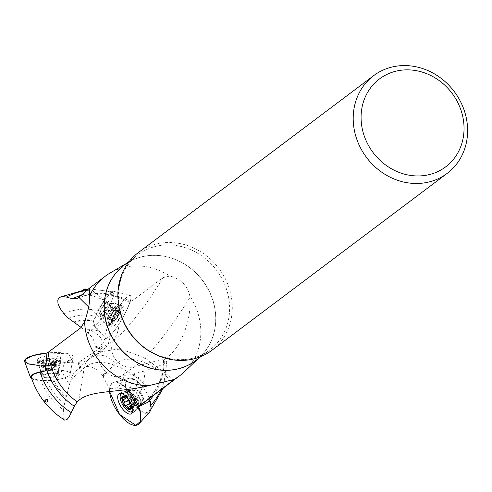 <?xml version="1.0" encoding="UTF-8"?>
<svg xmlns="http://www.w3.org/2000/svg" width="492" height="492" viewBox="0 0 492 492"><rect width="100%" height="100%" fill="white"/><g stroke="black" fill="none" stroke-linecap="round" stroke-linejoin="round"><path stroke-width="0.37" stroke-dasharray="2.46 1.84" d="M129.913 302.395L113.8 294.788L113.572 292.869L112.803 291.879L111.001 292.728L105.27 299.265L98.203 310.79L93.129 322.857L99.15 331.178L105.276 337.733A24.471 4.563 -59.6 0 0 105.405 337.893A24.471 4.563 -59.6 0 0 117.028 326.897A24.471 4.563 -59.6 0 0 129.913 302.395A12.238 2.282 -59.6 0 0 130.798 301.91L163.215 277.537L169.875 276.049A62.133 55.75 53.1 0 0 110.214 272.931M64.021 313.853A57.779 51.844 -126.9 0 1 98.203 310.79M85.405 289.007A7.644 1.427 120.4 0 1 85.417 289.019L82.982 290.809A7.644 1.427 120.4 0 1 85.036 288.945M85.417 289.019L82.25 289.886L82.982 290.809M113.8 294.788A19.914 3.715 120.4 0 1 103.634 315.341A19.914 3.715 120.4 0 1 93.326 325.544A19.914 3.715 120.4 0 1 93.129 322.857M106.247 302.826A6.845 1.279 120.4 0 1 106.967 302.562A6.845 1.279 120.4 0 1 104.642 309.124A6.845 1.279 120.4 0 1 100.054 314.363A6.845 1.279 120.4 0 1 101.782 309.001A6.845 1.279 120.4 0 1 106.247 302.826M100.3 349.449C97.016 358.084 99.089 365.716 106.512 372.346L107.25 372.93C111.487 376.282 115.971 377.456 120.706 376.448L134.611 366.749L165.982 358.287C178.657 350.193 191.726 323.361 189.961 297.439A110.866 20.689 -59.6 0 1 134.611 366.749A18.352 16.716 -124.9 0 1 116.026 360.144A18.352 16.716 -124.9 0 1 113.345 340.353L100.479 349.086A4.895 0.91 -59.6 0 0 100.823 348.318L105.276 337.733M163.116 388.52A7.644 3.364 -121.4 0 0 163.123 388.471A7.644 3.364 -121.4 0 0 163.129 388.397L161.856 390.384L160.712 390.316A7.644 3.364 -121.4 0 0 162.225 390.168A7.644 3.364 -121.4 0 0 162.661 389.762M160.712 390.316C162.588 387.757 163.393 387.118 163.129 388.397L163.123 388.471M165.982 358.287L164.334 359.412L164.027 360.568L166.929 361.38L165.595 362.788L157.914 366.497L144.82 370.999A57.779 51.844 -126.9 0 1 133.406 403.483L129.956 398.059L126.143 389.492L117.397 387.954L109.575 388.963A24.471 10.762 58.6 0 1 113.824 382.302A24.471 10.762 58.6 0 1 127.859 389.492A24.471 10.762 58.6 0 0 113.824 382.302A24.471 10.762 58.6 0 0 112.127 383.12L118.972 382.924L127.859 389.492M150.134 400.986A19.914 8.758 -121.4 0 0 128.996 378.348A19.914 8.758 -121.4 0 1 150.134 400.986L150.466 405.666L150.109 409.627L148.443 412.081L145.675 412.739L142.12 411.57L138.123 408.68L133.406 403.483M146.899 386.115A110.866 48.763 58.6 0 0 84.2 367.979A18.352 16.433 -131.4 0 1 89.126 358.963A18.352 16.433 -131.4 0 1 115.343 364.148L102.49 375.488L102.723 375.863A4.895 2.152 58.6 0 1 103.209 376.7L109.575 388.963M102.49 375.488C96.537 367.444 89.236 364.8 80.596 367.549L74.864 371.669L71.512 376.884L69.569 384.277A34.877 31.291 -126.9 0 1 61.943 370.808L64.526 362.579A24.471 6.199 175.2 0 0 73.253 357.426A24.471 6.199 175.2 0 0 46.924 352.992A24.471 6.199 175.2 0 1 73.253 357.426A24.471 6.199 175.2 0 1 71.703 359.443L68.382 353.766L46.924 352.992M89.378 288.269L107.908 302.869A110.866 28.075 175.2 0 1 103.812 322.026A18.352 16.224 -124.5 0 1 103.326 349.326A18.352 16.224 -124.5 0 1 94.415 351.897L79.175 362.069A4.895 1.242 175.2 0 0 78.246 362.081L64.526 362.579M79.593 362.075L84.366 361.442L88.628 359.424C92.68 356.503 94.888 352.401 95.264 347.124L95.251 346.233C94.735 341.122 92.324 336.669 88.006 332.881L84.642 330.064A34.877 31.291 -126.9 0 1 99.15 331.178M144.82 370.999L124.279 375.599A34.877 31.291 -126.9 0 1 117.397 387.954M124.279 375.599L120.706 376.448M81.174 327.451L84.642 330.064M139.039 372.536A51.666 46.359 -126.9 0 1 129.956 398.059M68.732 318.416A51.666 46.359 -126.9 0 1 95.657 316.104M184.488 371.706A62.133 55.75 53.1 0 0 189.832 295.981L189.961 297.439M163.541 360.261L164.027 360.568A64.593 57.958 -126.9 0 1 153.609 395.353M189.832 295.981C187.489 285.434 180.835 278.792 169.875 276.049M149.55 412.062A19.914 8.758 -121.4 0 1 148.965 412.597A19.914 8.758 -121.4 0 1 130.355 399.602A19.914 8.758 -121.4 0 1 128.996 378.348A19.914 8.758 -121.4 0 0 126.143 389.492M141.96 401.57A6.845 3.007 -121.4 0 0 142.016 401.527A6.845 3.007 -121.4 0 0 140.86 394.233A6.845 3.007 -121.4 0 0 134.906 389.867A6.845 3.007 -121.4 0 0 135.675 397.296A6.845 3.007 -121.4 0 0 141.96 401.57M64.667 420.143L63.794 418.987L63.179 415.826L63.431 409.762A57.779 51.844 -126.9 0 1 40.658 380.341L46.66 380.451L56.309 379.775L61.943 370.808M31.217 377.259L33.112 378.858L40.658 380.341M63.431 409.762L64.501 403.668L69.569 384.277M64.501 403.668A51.666 46.359 -126.9 0 1 46.66 380.451M31.679 378.662A19.914 5.043 -4.8 0 0 53.327 380.187A19.914 5.043 -4.8 0 0 70.092 374.123A19.914 5.043 -4.8 0 0 45.51 370.888A19.914 5.043 -4.8 0 1 70.092 374.123A19.914 5.043 -4.8 0 1 56.309 379.775M43.886 375.316A6.845 1.734 -4.8 0 1 51.543 373.619A6.845 1.734 -4.8 0 1 57.084 374.922A6.845 1.734 -4.8 0 1 50.412 377.155A6.845 1.734 -4.8 0 1 43.456 376.066A6.845 1.734 -4.8 0 1 43.886 375.316M211.831 350.341A61.149 54.864 53.1 0 0 227.956 284.714A61.149 54.864 53.1 0 0 170.134 242.519A61.149 54.864 53.1 0 0 138.338 252.593M44.286 366.349L50.215 365.175L53.456 365.162L53.88 365.654L56.795 366.146L54.778 366.989L54.575 367.278L55.055 367.542L48.88 368.625L45.645 368.631L45.221 368.139L42.306 367.647L44.323 366.804A5.609 1.421 -4.8 0 1 48.653 365.562A5.609 1.421 175.2 0 1 53.88 365.654A5.609 1.421 175.2 0 1 54.778 366.989A5.609 1.421 175.2 0 1 54.587 367.118A5.609 1.421 175.2 0 1 50.448 368.231A5.609 1.421 175.2 0 1 45.221 368.139A5.609 1.421 175.2 0 1 44.618 367.961A5.609 1.421 175.2 0 1 44.323 366.804L43.831 360.913L43.905 361.86L42.65 361.798L43.111 367.235M46.832 365.581L46.371 360.07L44.44 359.923L43.739 360.827L44.2 366.337M43.573 360.47L43.739 360.827M42.989 367.247L42.521 361.743L41.857 361.866L43.068 362.555L43.536 368.059M45.707 368.563L45.239 363.059L46.469 362.942L48.419 363.114L48.88 368.625M43.653 368.041L43.198 362.604L45.387 363.176L45.756 368.533M52.269 368.213L51.808 362.709L53.671 362.075L54.44 361.952L54.901 367.462M48.917 368.588L48.456 363.151L51.746 362.758L52.201 368.194M56.113 366.546L55.651 361.042L56.254 360.132L55.104 360.23L55.565 365.734M55.99 366.558L55.534 361.122L54.151 362.173L55.627 361.294A7.319 1.851 175.2 0 0 56.254 360.132A7.319 1.851 175.2 0 0 51.635 359.055L52.933 359.72L53.394 365.23M43.899 362.893L42.626 362.383A7.319 1.851 175.2 0 1 41.857 361.866A7.319 1.851 175.2 0 1 44.44 359.923A7.319 1.851 175.2 0 1 51.635 359.055L49.754 359.664L50.215 365.175M46.9 365.599L46.445 360.162L48.234 360.618L49.729 359.763L50.184 365.205M53.339 365.261L52.865 359.867L53.462 360.71L54.993 360.316L55.448 365.753M42.626 362.383A7.319 1.851 175.2 0 0 46.469 362.942A7.319 1.851 175.2 0 0 53.671 362.075A7.319 1.851 175.2 0 0 55.627 361.294M39.76 367.309A10.553 2.675 -4.8 0 1 51.383 364.707A10.553 2.675 -4.8 0 1 60.116 366.601A10.553 2.675 -4.8 0 1 60.03 367.02A10.553 2.675 -4.8 0 1 49.821 370.15A10.553 2.675 -4.8 0 1 39.237 368.76A10.553 2.675 -4.8 0 1 39.083 368.373A10.553 2.675 -4.8 0 1 39.76 367.309M39.225 360.931A10.553 2.675 -4.8 0 1 50.848 358.33A10.553 2.675 -4.8 0 1 59.581 360.23A10.553 2.675 -4.8 0 1 49.286 363.772A10.553 2.675 -4.8 0 1 38.548 361.995A10.553 2.675 -4.8 0 1 39.225 360.931M128.627 399.756A5.609 2.466 58.6 0 1 128.283 398.864A5.609 2.466 58.6 0 1 128.492 395.211A5.609 2.466 58.6 0 1 131.715 396.288A5.609 2.466 58.6 0 1 131.745 396.312L133.984 398.428L134.839 401.386A5.609 2.466 -121.4 0 1 134.513 404.67A5.609 2.466 58.6 0 1 131.29 403.594L132.366 405.131L134.242 406.269L134.513 404.67L135.933 404.996L134.697 399.67L132.871 396.78L131.715 396.288L130.638 394.75L128.763 393.612L128.492 395.211L127.071 394.885L127.342 397.228L128.455 399.535M134.839 401.386A5.609 2.466 -121.4 0 0 134.722 401.017A5.609 2.466 58.6 0 0 131.745 396.312M131.284 405.322L135.663 402.653M131.487 407.339L135.534 404.873M129.943 408.458L134.322 405.783M131.376 405.734L132.366 405.131M130.571 403.065L131.29 403.594A5.609 2.466 58.6 0 1 130.349 402.579M125.78 405.746L130.159 403.077M123.953 402.868L128.332 400.199L123.916 402.887M126.585 397.69L127.342 397.228M123.086 397.677L127.471 395.008M124.74 396.497L128.683 394.098M126.26 397.419L130.638 394.75M134.697 399.67L130.3 402.351L134.673 399.682M131.032 404.258L130.294 402.339L134.624 399.701M130.294 402.351L127.477 398.415M132.871 396.78L128.474 399.461L132.846 396.804M137.631 408.551A10.553 4.643 -121.4 0 0 138.363 407.616A10.553 4.643 -121.4 0 0 135.933 397.241A10.553 4.643 -121.4 0 0 127.822 390.328A10.553 4.643 -121.4 0 0 126.475 390.642A10.553 4.643 -121.4 0 0 128.006 402.069A10.553 4.643 -121.4 0 0 137.465 408.668A10.553 4.643 -121.4 0 0 137.631 408.551M132.705 411.521A10.553 4.643 -121.4 0 0 130.86 400.328A10.553 4.643 -121.4 0 0 121.758 393.563M114.113 307.242L114.796 306.614L114.052 309.726L109.107 317.85L109.138 317.389L108.818 317.512L107.287 319.136L108.031 316.018L111.247 310.243L112.975 307.9L112.945 308.361L113.265 308.238A5.609 1.045 120.4 0 1 113.418 308.127A5.609 1.045 120.4 0 1 113.867 309.265A5.609 1.045 -59.6 0 1 111.647 313.902A5.609 1.045 -59.6 0 1 108.818 317.512A5.609 1.045 -59.6 0 1 108.068 317.272A5.609 1.045 -59.6 0 1 108.215 316.479A5.609 1.045 -59.6 0 1 110.436 311.842A5.609 1.045 -59.6 0 1 113.265 308.238L114.113 307.242L118.898 310.046L117.723 310.932L112.939 308.127M114.544 307.764L119.39 310.6L120.03 309.702L119.021 309.972L114.181 307.137M112.963 308.047L117.809 310.882L117.447 311.645L116.087 313.078L111.247 310.243M113.972 309.769L118.818 312.605L118.812 313.97A7.319 1.365 -59.6 0 0 120.03 309.702A7.319 1.365 -59.6 0 0 119.335 309.72L117.723 310.932M109.458 313.164L114.304 315.999L113.646 317.857L112.951 318.816L108.111 315.981M111.235 310.304L116.014 313.109L114.279 315.938L109.501 313.14M119.335 309.72A7.319 1.365 -59.6 0 0 117.447 311.645A7.319 1.365 -59.6 0 0 113.646 317.857A7.319 1.365 -59.6 0 0 112.348 321.651L112.379 320.821L112.428 322.125L112.748 321.448L107.902 318.613M112.379 320.821L107.539 317.986M107.6 317.887L112.385 320.686L112.889 318.613L108.265 315.895M114.175 320.802L113.96 320.538L115.011 320.181L115.675 318.342L110.835 315.507M113.96 320.538L109.119 317.697M107.963 318.508L112.748 321.307L113.172 320.058L113.929 320.421L109.144 317.617M114.482 307.863L119.261 310.667L118.215 311.811L118.707 312.611L113.923 309.812M112.582 312.611L117.367 315.409L115.995 316.448L115.632 318.244L110.848 315.44M112.348 321.651A7.319 1.365 -59.6 0 0 112.428 322.125A7.319 1.365 -59.6 0 0 115.011 320.181A7.319 1.365 -59.6 0 0 118.812 313.97L117.465 315.421L112.625 312.586M114.704 303.847A10.553 1.968 120.4 0 1 115.638 303.41A10.553 1.968 120.4 0 1 115.854 303.466A10.553 1.968 120.4 0 1 112.219 313.564A10.553 1.968 120.4 0 1 105.19 321.676A10.553 1.968 120.4 0 1 105.036 321.516A10.553 1.968 120.4 0 1 108.019 312.992A10.553 1.968 120.4 0 1 114.704 303.847M120.306 307.131A10.553 1.968 120.4 0 1 121.462 306.75A10.553 1.968 120.4 0 1 117.828 316.848A10.553 1.968 120.4 0 1 110.798 324.96A10.553 1.968 120.4 0 1 113.357 316.774A10.553 1.968 120.4 0 1 120.306 307.131M24.6 361.509A24.471 6.199 175.2 0 0 45.602 365.451A24.471 6.199 175.2 0 0 71.703 359.443L58.167 364.055L38.745 365.482M37.915 358.834A11.771 2.983 175.2 0 0 37.164 360.07A11.771 2.983 175.2 0 0 49.139 362.001A11.771 2.983 175.2 0 0 60.621 358.102A11.771 2.983 175.2 0 0 50.983 355.925A11.771 2.983 175.2 0 0 37.915 358.834M42.281 375.285A8.567 2.171 175.2 0 0 41.734 376.146A8.567 2.171 175.2 0 0 50.448 377.592A8.567 2.171 175.2 0 0 58.8 374.713A8.567 2.171 175.2 0 0 51.715 373.17A8.567 2.171 175.2 0 0 42.281 375.285M59.932 363.354A11.47 2.903 175.2 0 0 60.504 362.77A11.47 2.903 175.2 0 0 60.67 362.253A11.47 2.903 175.2 0 0 51.279 360.132A11.47 2.903 175.2 0 0 38.542 362.973A11.47 2.903 175.2 0 0 37.81 364.172A11.47 2.903 175.2 0 0 38.056 364.652A11.47 2.903 175.2 0 0 48.382 366.134A11.47 2.903 175.2 0 0 59.932 363.354M109.593 391.497A24.471 10.762 58.6 0 1 112.127 383.12L109.593 391.497M142.883 403.022A8.567 3.77 58.6 0 1 142.748 403.114A8.567 3.77 58.6 0 1 135.072 397.764A8.567 3.77 58.6 0 1 133.83 388.489A8.567 3.77 58.6 0 1 141.407 393.686A8.567 3.77 58.6 0 1 142.883 403.022M121.438 393.471A11.47 5.043 58.6 0 1 122.379 392.081A11.47 5.043 58.6 0 1 122.711 391.872A11.47 5.043 58.6 0 1 124.476 391.663A11.47 5.043 58.6 0 1 132.84 399.123A11.47 5.043 58.6 0 1 135.644 409.977A11.47 5.043 58.6 0 1 134.685 411.423A11.47 5.043 58.6 0 1 134.648 411.447A11.47 5.043 58.6 0 1 132.643 411.847M132.336 411.792A11.47 5.043 58.6 0 1 124.224 404.381A11.47 5.043 58.6 0 1 121.352 393.772M108.265 337.149A24.471 4.563 -59.6 0 0 124.673 314.247A24.471 4.563 -59.6 0 0 130.109 295.717A24.471 4.563 -59.6 0 0 127.649 296.701A24.471 4.563 -59.6 0 0 111.819 318.527A24.471 4.563 -59.6 0 0 105.405 337.893A24.471 4.563 -59.6 0 0 108.265 337.149C118.806 330.027 139.384 287.07 127.649 296.701C117.108 303.822 96.524 346.78 108.265 337.149M122.619 307.199A11.771 2.196 -59.6 0 0 114.9 317.887A11.771 2.196 -59.6 0 0 111.985 327.063A11.771 2.196 -59.6 0 0 119.851 318.035A11.771 2.196 -59.6 0 0 123.879 306.756A11.771 2.196 -59.6 0 0 122.619 307.199M111.426 292.02A19.914 3.715 120.4 0 1 113.424 291.221A19.914 3.715 120.4 0 1 106.746 310.36A19.914 3.715 120.4 0 1 93.326 325.544A19.914 3.715 120.4 0 1 98.541 309.782A19.914 3.715 120.4 0 1 111.426 292.02M106.93 301.399A8.567 1.599 -59.6 0 0 101.29 309.228A8.567 1.599 -59.6 0 0 99.212 315.87A8.567 1.599 -59.6 0 0 104.919 309.29A8.567 1.599 -59.6 0 0 107.865 301.092A8.567 1.599 -59.6 0 0 106.93 301.399M109.784 324.277A11.47 2.14 -59.6 0 0 117.373 313.73A11.47 2.14 -59.6 0 0 120.097 304.886A11.47 2.14 -59.6 0 0 119.814 304.843A11.47 2.14 -59.6 0 0 118.867 305.317A11.47 2.14 -59.6 0 0 111.684 315.114A11.47 2.14 -59.6 0 0 108.332 324.456A11.47 2.14 -59.6 0 0 108.504 324.683A11.47 2.14 -59.6 0 0 109.784 324.277M86.967 290.489A69.378 62.25 -126.9 0 1 113.572 292.869M113.345 340.353A97.89 18.265 -59.6 0 0 163.215 277.537M166.21 360.919A69.378 62.25 -126.9 0 1 160.835 389.916M150.97 405.113A69.378 62.25 -126.9 0 1 150.466 405.666M106.512 372.346A16.039 14.391 -126.9 0 1 102.723 375.863M80.596 367.549A16.039 14.391 -126.9 0 1 79.175 362.069M95.264 347.124A16.039 14.391 -126.9 0 1 100.479 349.086M100.823 348.318A16.999 15.252 53.1 0 0 95.251 346.233M103.209 376.7A16.999 15.252 53.1 0 0 107.25 372.93M133.812 373.576A45.399 40.738 -126.9 0 1 127.207 391.786M74.556 322.537A45.399 40.738 -126.9 0 1 93.843 321.005M127.576 392.69A46.279 41.525 53.1 0 0 134.537 373.446M94.077 320.329A46.279 41.525 53.1 0 0 73.708 321.971M81.598 295.169A64.593 57.958 -126.9 0 1 117.447 296.399M163.541 360.076C163.295 378.434 156.628 392.721 143.535 402.923A62.133 55.75 53.1 0 0 164.334 359.412M130.798 301.91A62.133 55.75 53.1 0 0 77.072 298.582M124.728 264.739A59.624 53.499 -126.9 0 1 128.75 262.113A59.624 53.499 -126.9 0 1 155.103 255.385A59.624 53.499 -126.9 0 1 210.299 293.669A59.624 53.499 -126.9 0 1 200.029 356.903A59.624 53.499 -126.9 0 1 196.388 360.039M115.343 364.148A97.89 43.056 58.6 0 1 170.589 380.064M78.246 362.081A16.999 15.252 53.1 0 0 79.778 367.93M66.408 396.613A45.399 40.738 -126.9 0 1 53.733 379.935M52.712 380.021A46.279 41.525 53.1 0 0 66.119 397.628M94.415 351.897A97.89 24.791 175.2 0 0 80.7 327.85M198.036 358.797L200.029 356.903L195.847 360.445A59.618 53.493 53.1 0 0 211.566 296.461A59.618 53.493 53.1 0 0 155.189 255.323A59.618 53.493 53.1 0 0 124.187 265.145L128.75 262.113L126.382 263.497M154.18 353.816A59.618 53.493 53.1 0 0 209.66 350.058A59.618 53.493 53.1 0 0 225.379 286.08A59.618 53.493 53.1 0 0 169.002 244.936A59.618 53.493 53.1 0 0 138 254.758A59.618 53.493 53.1 0 0 118.99 307.008M88.597 359.449L103.326 349.326C111.905 342.776 116.721 336.768 117.772 331.3C120.927 321.214 117.637 311.737 107.908 302.869A110.866 28.075 175.2 0 0 89.605 295.126M88.006 332.881L103.812 322.026L88.634 307.008M54.354 362.007L54.815 367.444M57.705 371.276A8.37 2.122 -4.8 0 1 49.12 373.311A8.37 2.122 -4.8 0 1 41.691 372.149A8.37 2.122 -4.8 0 1 42.103 370.993A8.37 2.122 -4.8 0 1 51.937 368.914A8.37 2.122 -4.8 0 1 58.179 370.759A8.37 2.122 -4.8 0 1 57.705 371.276M41.925 360.87A7.644 1.937 -4.8 0 1 54.956 359.308A7.644 1.937 -4.8 0 1 50.282 362.819A7.644 1.937 -4.8 0 1 41.925 360.87M70.504 380.064L84.2 367.979L78.738 400.482M131.259 405.224L135.583 402.585M131.499 407.204L135.46 404.793M129.95 408.317L134.279 405.679M131.352 405.629L132.336 405.027M126.665 397.757L127.422 397.296M123.221 397.727L127.545 395.088M124.876 396.552L128.726 394.203M126.339 397.493L130.669 394.855M128.48 399.486L132.809 396.847M130.386 390.826A8.37 3.684 -121.4 0 0 131.917 400.107A8.37 3.684 -121.4 0 0 139.359 404.941A8.37 3.684 -121.4 0 0 139.943 404.196A8.37 3.684 -121.4 0 0 138.018 395.968A8.37 3.684 -121.4 0 0 131.585 390.488A8.37 3.684 -121.4 0 0 130.386 390.826M130.325 402.198A7.644 3.364 -121.4 0 0 128.953 399.953M112.939 318.736L108.16 315.938M104.003 317.611A8.37 1.562 120.4 0 1 102.963 317.783A8.37 1.562 120.4 0 1 105.331 311.024A8.37 1.562 120.4 0 1 110.626 303.773A8.37 1.562 120.4 0 1 111.37 303.429A8.37 1.562 120.4 0 1 109.722 309.566A8.37 1.562 120.4 0 1 104.003 317.611M119.255 309.591A7.644 1.427 120.4 0 1 117.053 317.315A7.644 1.427 120.4 0 1 112.379 320.827A7.644 1.427 120.4 0 1 119.255 309.591M41.98 371.663A8.567 2.171 175.2 0 0 41.426 372.524A8.567 2.171 175.2 0 0 50.141 373.969A8.567 2.171 175.2 0 0 58.499 371.091A8.567 2.171 175.2 0 0 51.408 369.553A8.567 2.171 175.2 0 0 41.98 371.663M139.999 404.781A8.567 3.77 58.6 0 1 139.869 404.873A8.567 3.77 58.6 0 1 132.194 399.516A8.567 3.77 58.6 0 1 130.952 390.248A8.567 3.77 58.6 0 1 138.529 395.439A8.567 3.77 58.6 0 1 139.999 404.781M110.116 303.263A8.567 1.599 -59.6 0 0 104.47 311.092A8.567 1.599 -59.6 0 0 102.391 317.734A8.567 1.599 -59.6 0 0 108.099 311.153A8.567 1.599 -59.6 0 0 111.051 302.955A8.567 1.599 -59.6 0 0 110.116 303.263M112.988 291.916L88.708 288.761M166.929 361.38L163.264 388.09M150.749 409.688L149.002 411.601M76.586 298.872C91.733 291.774 107.865 292.137 124.974 299.96M201.167 356.442L209.66 350.058C187.649 367.733 149.728 360.218 131.118 333.767C111.623 308.521 115.245 270.791 138 254.758L129.507 261.141M70.092 374.123L73.253 357.426L70.092 374.123M43.573 360.636L44.046 366.251M41.814 361.817L42.306 367.647M44.096 361.411L44.526 366.515M45.178 363.053L45.645 368.631M45.387 363.176L45.824 368.44M54.581 361.928L55.055 367.542M56.303 360.316L56.795 366.146M54.151 362.173L54.575 367.278M44.618 367.961L49.815 370.021L54.587 367.118M53.271 365.353L52.835 360.095M53.456 365.162L52.988 359.591M57.084 374.922L58.179 370.759L60.03 367.02M43.456 376.066L41.691 372.149L39.237 368.76M60.116 366.601L59.581 360.23M39.083 368.373L38.548 361.995M76.168 370.396L89.126 358.963L101.432 351.731L115.497 349.431L123.726 350.181L144.709 357.733L173.627 379.517M128.996 378.348L113.824 382.302L128.996 378.348M131.413 407.751L135.933 404.996M129.703 409.036L134.242 406.269M131.487 406.509L134.562 404.633M125.731 405.783L130.134 403.102M122.551 397.641L127.071 394.885M124.224 396.38L128.763 393.612M125.638 396.958L128.443 395.248M134.611 399.713L130.3 402.339M132.779 396.872L128.486 399.492M127.809 398.711L127.127 398.071M130.909 403.809L131.161 404.688M134.906 389.867L131.585 390.488L127.822 390.328M142.016 401.527L139.943 404.196L138.363 407.616M126.475 390.642L121.709 393.551M137.465 408.668L132.699 411.57M162.225 390.168L161.757 390.451M93.326 325.544L105.405 337.893L93.326 325.544M119.937 309.628L114.796 306.614M117.908 310.79L112.975 307.9M117.459 310.999L112.945 308.361M112.939 318.89L108.031 316.018M112.428 322.143L107.287 319.136M114.039 320.735L109.107 317.85M113.646 320.028L109.138 317.389M113.418 308.127L108.295 311.264L108.068 317.272M113.818 309.849L118.431 312.549M114.052 309.726L118.953 312.605M100.054 314.363L102.963 317.783L105.036 321.516M106.967 302.562L111.37 303.429L115.638 303.41M105.19 321.676L110.798 324.96M115.854 303.466L121.462 306.75M83.216 289.456L84.433 289.112M58.8 374.713L58.499 371.091L58.831 366.731L60.504 362.77M41.734 376.146L41.426 372.524L40.369 368.28L38.056 364.652M60.67 362.253L60.621 358.102M37.81 364.172L37.164 360.07M133.83 388.489L130.952 390.248L124.476 391.663M142.748 403.114L139.008 405.451L135.644 409.977M122.711 391.872L119.273 393.618M134.648 411.447L131.524 413.704M113.424 291.221L130.109 295.717M99.212 315.87L102.391 317.734L108.332 324.456M107.865 301.092L111.051 302.955L119.814 304.843M108.504 324.683L111.985 327.063M120.097 304.886L123.879 306.756"/><path stroke-width="0.74" d="M88.634 307.008L78.825 297.291L77.072 298.582L72.447 298.804L66.469 297.07L62.287 296.504L59.274 297.525L57.81 299.972L57.988 303.546L59.778 307.924L64.021 313.853L68.732 318.416L81.174 327.451M147.625 402.358L150.134 400.986A19.914 8.758 -121.4 0 1 149.55 412.062L139.082 423.735A24.471 10.762 58.6 0 1 138.369 424.387A24.471 10.762 58.6 0 1 121.358 416.613A24.471 10.762 58.6 0 1 109.593 391.497L119.519 414.381L135.872 425.346L140.386 421.404L140.312 412.099L127.859 389.492A24.471 10.762 58.6 0 1 138.67 406.724L147.625 402.358A64.593 57.958 -126.9 0 0 153.609 395.353M138.67 406.724A12.238 5.381 58.6 0 1 139.513 405.654L171.929 381.282L173.621 379.578A62.133 55.75 53.1 0 0 180.041 375.476A62.133 55.75 53.1 0 0 184.488 371.706L198.036 358.797M78.825 297.291L89.372 288.275L89.667 295.747C90.091 301.59 88.406 310.28 84.606 321.817A62.133 55.75 53.1 0 0 147.729 385.71A62.133 55.75 53.1 0 0 148.609 385.716L173.621 379.578M126.382 263.497L110.214 272.931A62.133 55.75 53.1 0 0 105.362 276.153A62.133 55.75 53.1 0 0 89.667 295.747M77.072 298.582L76.654 298.835M47.324 399.455C47.65 402.155 46.808 402.77 44.79 401.306A7.644 1.937 -4.8 0 1 44.754 401.152A7.644 1.937 -4.8 0 1 47.324 399.455L45.012 399.971L44.754 401.097M148.609 385.716L146.899 386.115C116.653 392.991 90.208 390.088 78.738 400.482L77.189 401.792L74.323 406.275L69.101 417.013L66.894 419.651L64.667 420.143C48.456 409.818 37.306 395.525 31.211 377.259L31.549 375.894L33.843 374.234L38.044 372.684L45.51 370.888L46.924 352.992A12.238 3.1 175.2 0 0 48.284 352.223L80.7 327.85L84.606 321.817M373.662 75.651L138.338 252.593A61.149 54.864 53.1 0 0 118.086 300.44A61.149 54.864 53.1 0 0 153.16 353.281A61.149 54.864 53.1 0 0 211.831 350.341L447.154 173.399A61.149 54.864 -126.9 0 1 388.477 176.339A61.149 54.864 -126.9 0 1 353.41 123.504A61.149 54.864 -126.9 0 1 373.662 75.651A61.149 54.864 -126.9 0 1 454.257 91.555A61.149 54.864 -126.9 0 1 447.154 173.399M361.269 121.979A55.03 49.378 -126.9 0 1 434.356 77.422A55.03 49.378 -126.9 0 1 442.074 169.303A55.03 49.378 -126.9 0 1 361.269 121.979M131.032 404.258L131.499 407.173L131.155 407.542L131.487 407.339M127.981 407.8L127.36 405.992L125.78 405.746L124.23 404.744L123.953 402.868L124.347 401.263L122.121 398.428L122.539 397.659L124.562 397.61L124.304 396.767L124.704 396.484A7.319 3.216 58.6 0 1 127.127 398.071A7.319 3.216 58.6 0 1 129.396 400.857A7.319 3.216 58.6 0 1 131.161 404.688A7.319 3.216 58.6 0 1 131.499 407.173L131.155 407.542L130.577 407.068L129.943 408.458L128.916 409.116L127.981 407.8L131.376 405.734M129.519 409.135L128.916 409.116A7.319 3.216 58.6 0 1 124.23 404.744A7.319 3.216 58.6 0 1 122.121 398.428A7.319 3.216 58.6 0 1 124.704 396.484L127.477 398.415M128.277 400.242L130.054 403.114M126.001 405.586L130.571 403.065M130.349 402.579A5.609 2.466 58.6 0 1 128.627 399.756M128.455 399.535L128.394 400.168L124.107 402.782M122.963 399.904L126.585 397.69M124.74 396.497L124.304 396.767L124.704 396.484M131.499 407.173A7.319 3.216 58.6 0 1 128.916 409.116M121.758 393.563A10.553 4.643 -121.4 0 0 121.407 393.735A10.553 4.643 -121.4 0 0 122.939 405.162A10.553 4.643 -121.4 0 0 132.391 411.755A10.553 4.643 -121.4 0 0 132.557 411.644A10.553 4.643 -121.4 0 0 132.705 411.521M162.661 389.762A7.644 3.364 -121.4 0 0 163.116 388.52M84.433 289.112L85.036 288.945A7.644 1.427 120.4 0 1 85.344 288.964A7.644 1.427 120.4 0 1 85.405 289.007M38.745 365.482L27.3 363.625L24.864 359.843L32.466 355.728L46.924 352.992A24.471 6.199 175.2 0 0 26.076 358.625A24.471 6.199 175.2 0 0 24.6 361.509L30.498 377.444A19.914 5.043 -4.8 0 1 31.703 375.095A19.914 5.043 -4.8 0 1 45.51 370.888M31.679 378.662A19.914 5.043 -4.8 0 1 30.498 377.444M127.859 389.492A24.471 10.762 58.6 0 1 139.082 423.735M131.561 413.68A11.771 5.178 58.6 0 1 131.524 413.704A11.771 5.178 58.6 0 1 120.829 406.447A11.771 5.178 58.6 0 1 119.273 393.618A11.771 5.178 58.6 0 1 129.642 401.017A11.771 5.178 58.6 0 1 131.561 413.68M132.643 411.847A11.47 5.043 58.6 0 1 132.336 411.792M66.469 297.07A69.378 62.25 -126.9 0 1 86.967 290.489M160.835 389.916A69.378 62.25 -126.9 0 1 150.97 405.113M72.447 298.804A64.593 57.958 -126.9 0 1 81.598 295.169M139.513 405.654A62.133 55.75 53.1 0 0 143.535 402.923L180.041 375.476M196.388 360.039A59.624 53.499 -126.9 0 1 164.752 370.341A59.624 53.499 -126.9 0 1 108.215 328.791A59.624 53.499 -126.9 0 1 124.728 264.739M170.589 380.064A97.89 43.056 58.6 0 1 171.929 381.282M71.395 412.714A69.378 62.25 -126.9 0 1 40.036 372.173M74.323 406.275A64.593 57.958 -126.9 0 1 45.725 366.884M48.284 352.223A62.133 55.75 53.1 0 0 77.189 401.792M129.507 261.141L124.187 265.145A59.618 53.493 53.1 0 0 117.262 344.941A59.618 53.493 53.1 0 0 195.847 360.445L201.167 356.442M118.99 307.008A59.618 53.493 53.1 0 0 154.18 353.816M131.13 407.431L131.499 407.204M128.012 407.665L131.352 405.629M123.092 399.934L126.665 397.757M124.396 396.841L124.876 396.552M128.953 399.953A7.644 3.364 -121.4 0 0 122.49 396.552A7.644 3.364 -121.4 0 0 124.291 405.107A7.644 3.364 -121.4 0 0 130.909 409.252A7.644 3.364 -121.4 0 0 130.325 402.198M88.708 288.761L59.753 297.199M163.264 388.09L150.749 409.688M105.362 276.153L89.187 288.318M130.626 407.032L131.487 406.509M125.934 405.623L130.226 403.009M124.082 402.8L128.394 400.168M124.507 397.647L125.638 396.958M132.699 411.57L132.391 411.755"/></g></svg>
